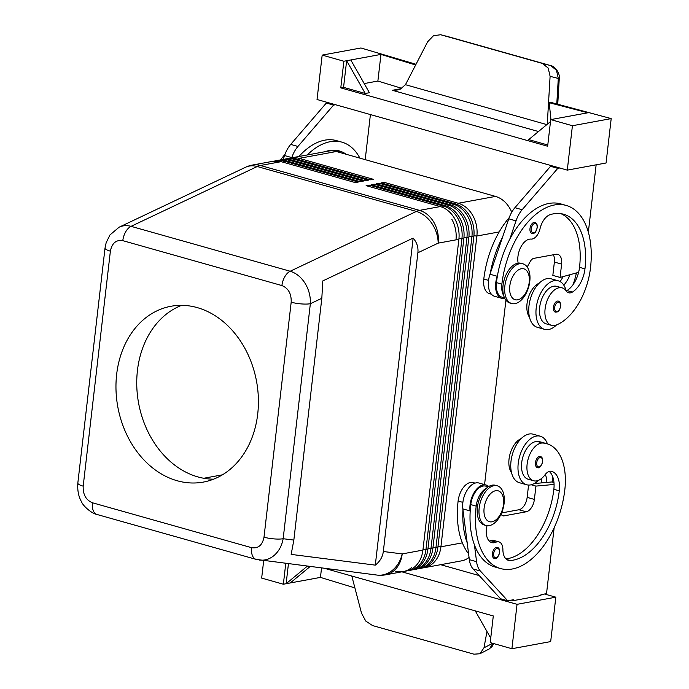 <?xml version="1.0" encoding="UTF-8"?>
<svg xmlns="http://www.w3.org/2000/svg" width="689" height="689" viewBox="0 0 689 689"><rect width="100%" height="100%" fill="white"/><g stroke="black" fill="none" stroke-linecap="round" stroke-linejoin="round"><path stroke-width="1.03" d="M280.656 159.874A73.344 42.003 -74.2 0 1 284.988 154.37M328.308 102.687L326.336 103.049L290.706 144.406A22.918 13.125 105.8 0 0 284.566 155.55L283.265 159.383M550.967 119.559L549.176 102.687L550.838 102.385L611.195 118.603L606.062 163L567.288 170.123L317.035 99.509L322.176 55.111L360.941 47.98L416.01 64.292M447.342 36.439L447.79 36.56A4.582 2.627 105.8 0 0 447.79 36.56L550.683 65.593A4.582 2.627 -74.2 0 1 550.709 65.601L447.824 36.569A4.582 2.627 105.8 0 1 447.85 36.577M401.239 88.666L392.36 90.293L397.053 90.07L400.352 89.088L405.459 84.704L427.654 41.771L433.493 35.699L440.693 34.743L542.303 63.405L548.194 68.065L550.098 76.324L558.297 78.46A4.582 0.611 3.4 0 1 559.244 78.89C560.321 72.87 554.55 66.075 550.709 65.601M542.303 63.405L550.683 65.593L556.462 70.218L558.297 78.46L556.79 103.936M547.264 124.253L550.098 76.324M401.808 88.347L377.882 81.052L380.965 54.414L350.796 59.96L369.407 92.722L365.256 93.48L343.561 87.357L340.788 87.873L547.643 146.24L550.726 119.602L587.82 112.789L549.176 102.687M377.882 81.052L364.205 83.567M547.789 144.991L528.713 139.609L550.502 121.583M550.726 119.602L572.421 125.725L567.288 170.123M611.195 118.603L572.421 125.725M552.518 165.954L550.554 166.316L514.924 207.682A22.918 13.125 105.8 0 0 508.775 218.826L489.991 274.231A18.336 10.499 105.8 0 0 494.624 296.313L501.859 298.354A18.336 10.499 105.8 0 0 504.83 298.458M380.965 54.414L415.648 64.999M350.796 59.96L343.871 61.235L322.176 55.111M365.256 93.48L346.645 60.727L343.561 87.357M340.788 87.873L343.871 61.235M559.752 167.995L557.78 168.357L522.159 209.723A22.918 13.125 105.8 0 0 516.009 220.868L509.774 239.255A73.344 42.003 -74.2 0 1 560.682 203.884L566.108 205.417A73.344 42.003 -74.2 0 1 590.499 267.857A54.216 31.048 -74.2 0 1 556.385 324.993A19.481 11.153 -74.2 0 1 551.579 325.372A19.481 11.153 -74.2 0 1 545.275 307.544A19.481 11.153 -74.2 0 1 557.358 288.252A19.481 11.153 -74.2 0 1 562.164 287.873A19.481 11.153 -74.2 0 1 566.246 290.965A11.463 6.563 105.8 0 0 568.64 292.782A11.463 6.563 105.8 0 0 572.395 292.093A22.918 13.125 105.8 0 0 584.961 268.874A64.172 36.75 105.8 0 0 563.619 214.245A64.172 36.75 105.8 0 0 550.184 214.641A16.045 9.19 105.8 0 0 540.012 228.791A11.463 6.563 -74.2 0 1 531.03 239.092A16.045 9.19 105.8 0 0 520.962 246.834A16.045 9.19 105.8 0 0 518.145 263.129M588.337 232.219L596.14 164.817M527.188 267.005L530.272 261.484A6.873 3.936 -74.2 0 1 533.82 258.366L555.971 254.293A11.463 6.563 -74.2 0 1 557.797 254.362A11.463 6.563 -74.2 0 1 561.613 264.12L560.071 277.434L578.614 272.336A22.918 13.125 105.8 0 0 579.535 267.341A64.172 36.75 105.8 0 0 560.855 213.659M560.071 277.434L552.836 275.393L554.378 262.078A11.463 6.563 -74.2 0 0 553.353 254.775M504.563 297.924L502.169 297.252A17.191 9.844 -74.2 0 1 498.879 294.944A17.191 9.844 -74.2 0 1 496.45 282.619A73.344 42.003 -74.2 0 1 497.501 275.454L497.225 276.272A18.336 10.499 105.8 0 0 501.859 298.354M503.702 295.598A17.191 9.844 -74.2 0 1 501.876 284.144A73.344 42.003 -74.2 0 1 566.108 205.417M557.78 168.357L550.554 166.316M509.197 217.646A73.344 42.003 105.8 0 0 483.799 279.045A17.191 9.844 105.8 0 0 486.227 291.378A17.191 9.844 105.8 0 0 489.509 293.678L491.421 294.22M490.267 273.412A73.344 42.003 -74.2 0 1 502.539 237.214M497.501 275.454A73.344 42.003 -74.2 0 1 509.774 239.255M566.229 290.947A11.463 6.563 105.8 0 0 566.978 290.56A22.918 13.125 105.8 0 0 578.614 272.336M566.143 290.827A25.209 14.435 105.8 0 0 558.297 280.828A25.209 14.435 105.8 0 0 554.275 280.673A25.209 14.435 105.8 0 0 536.748 304.529A25.209 14.435 105.8 0 0 544.603 329.359A25.209 14.435 105.8 0 0 548.625 329.514A25.209 14.435 105.8 0 0 556.514 324.941M558.297 280.828L551.062 278.787A25.209 14.435 105.8 0 0 547.04 278.632A25.209 14.435 105.8 0 0 529.514 302.488A25.209 14.435 105.8 0 0 537.368 327.318L544.603 329.359M359.891 158.143A73.344 42.003 105.8 0 0 341.89 142.141A73.344 42.003 105.8 0 0 307.251 154.973M325.105 151.692A16.045 9.19 -74.2 0 1 325.975 151.365A64.172 36.75 -74.2 0 1 339.401 150.969A64.172 36.75 -74.2 0 1 346.231 154.284M440.659 564.696L479.199 575.573M324.786 568.408L493.298 615.957L490.215 642.596L511.91 648.719L550.683 641.588L555.825 597.191L517.051 604.322L401.885 571.827M555.825 597.191L544.551 594.013M511.324 600.128L513.184 600.653L540.882 595.563L540.986 594.667L546.523 593.651L554.137 527.834M492.919 643.362L489.517 648.805L479.923 653.758L473.946 654.18L372.56 625.569L365.764 621.082L361.536 613.244L351.795 576.03M492.73 643.302L483.979 647.798L479.923 653.758M483.979 647.798L486.977 631.512M475.246 610.859L490.732 638.126M511.91 648.719L517.051 604.322M513.184 600.653L513.288 599.766L507.75 600.782L480.354 571.009A22.918 13.125 -74.2 0 1 476.573 561.69L474.42 544.844A73.344 42.003 105.8 0 0 495.158 567.038L500.584 568.563A73.344 42.003 105.8 0 0 564.816 489.836A54.216 31.048 105.8 0 0 546.782 443.682A54.216 31.048 105.8 0 0 542.725 443.027A19.481 11.153 105.8 0 0 527.834 460.226A19.481 11.153 105.8 0 0 533.605 480.758A19.481 11.153 105.8 0 0 535.06 481A19.481 11.153 105.8 0 0 544.973 474.833A11.463 6.563 -74.2 0 1 551.656 471.345A22.918 13.125 -74.2 0 1 559.27 490.852A64.172 36.75 -74.2 0 1 510.161 560.51A16.045 9.19 -74.2 0 1 508.396 560.321A16.045 9.19 -74.2 0 1 502.892 549.572A11.463 6.563 105.8 0 0 498.965 541.89A11.463 6.563 105.8 0 0 495.959 542.191A16.045 9.19 -74.2 0 1 491.765 542.605A16.045 9.19 -74.2 0 1 487.011 525.698M354.913 587.915L320.454 577.399L321.539 567.986M320.454 577.399L286.133 583.712L288.441 563.766M307.311 566.177L286.133 583.712L283.36 584.22L261.665 578.097L263.689 560.605M310.11 566.53L290.284 582.946M285.763 563.421L283.36 584.22M486.262 488.355A17.191 9.844 105.8 0 0 481.645 492.351A17.191 9.844 105.8 0 0 476.194 506.131A73.344 42.003 105.8 0 0 500.584 568.563M488.217 486.822L485.823 486.15A17.191 9.844 105.8 0 0 476.22 490.818A17.191 9.844 105.8 0 0 470.768 504.598A73.344 42.003 105.8 0 0 470.165 511.677A73.344 42.003 105.8 0 0 474.42 544.844M540.452 456.497A5.727 3.281 105.8 0 0 535.431 462.646A5.727 3.281 105.8 0 0 536.507 467.047A5.727 3.281 105.8 0 0 537.342 467.53C539.254 468.641 541.046 466.66 542.717 461.587C542.872 458.728 542.122 457.031 540.452 456.497M497.406 547.402A5.727 3.281 105.8 0 0 492.394 553.56A5.727 3.281 105.8 0 0 493.462 557.961A5.727 3.281 105.8 0 0 494.297 558.434C496.209 559.546 498.001 557.565 499.671 552.492C499.835 549.633 499.077 547.936 497.406 547.402M546.782 443.682L541.356 442.157A54.216 31.048 105.8 0 0 537.308 441.494A19.481 11.153 105.8 0 0 522.408 458.693A19.481 11.153 105.8 0 0 528.179 479.234L533.605 480.758M538.54 480.328A25.209 14.435 -74.2 0 1 530.642 484.901A25.209 14.435 -74.2 0 1 526.62 484.746A25.209 14.435 -74.2 0 1 518.765 459.916A25.209 14.435 -74.2 0 1 536.292 436.068A25.209 14.435 -74.2 0 1 540.314 436.215A25.209 14.435 -74.2 0 1 547.462 443.888M526.62 484.746L519.394 482.705A25.209 14.435 -74.2 0 1 511.539 457.875A25.209 14.435 -74.2 0 1 529.066 434.027A25.209 14.435 -74.2 0 1 533.088 434.173L540.314 436.215M549.219 471.431A22.918 13.125 -74.2 0 1 554.077 484.462A22.918 13.125 -74.2 0 1 553.853 489.328A64.172 36.75 -74.2 0 1 505.967 558.882M498.965 541.89L493.539 540.365A11.463 6.563 105.8 0 0 490.542 540.658A16.045 9.19 -74.2 0 1 489.259 541.098M468.589 553.775A73.344 42.003 -74.2 0 1 458.116 501.024A17.191 9.844 -74.2 0 1 463.559 487.252A17.191 9.844 -74.2 0 1 473.162 482.576L475.074 483.11M541.408 482.911A22.918 13.125 105.8 0 0 541.278 478.7M511.539 472.706A19.481 11.153 -74.2 0 1 510.075 453.879A19.481 11.153 -74.2 0 1 521.168 438.592M552.535 482.111A54.216 31.048 105.8 0 0 552.716 476.762M545.344 474.351A22.918 13.125 -74.2 0 1 546.842 482.421L551.975 481.955L553.956 482.515M462.939 509.636A73.344 42.003 105.8 0 0 467.185 542.803L462.836 508.887A18.336 10.499 -74.2 0 1 467.125 490.172A18.336 10.499 -74.2 0 1 478.898 483.006L486.133 485.047A18.336 10.499 -74.2 0 1 488.716 486.503M497.243 485.797L495.434 485.289A20.627 11.816 105.8 0 0 477.374 507.431A20.627 11.816 105.8 0 0 484.229 524.992L486.038 525.5A20.627 11.816 105.8 0 0 504.107 503.358A20.627 11.816 105.8 0 0 497.243 485.797A20.627 11.816 105.8 0 0 479.182 507.939A20.627 11.816 105.8 0 0 486.038 525.5M484.117 508.043A16.045 9.19 105.8 0 0 492.015 521.797A16.045 9.19 105.8 0 0 503.504 504.477A16.045 9.19 105.8 0 0 495.606 490.723A16.045 9.19 105.8 0 0 484.117 508.043M422.658 567.934A27.5 21.703 -100.4 0 0 424.191 567.719A27.5 21.703 -100.4 0 0 432.382 563.843A27.5 21.703 -100.4 0 0 440.917 546.799L476.874 236.026A27.5 21.703 -100.4 0 0 472.706 215.39A27.5 21.703 -100.4 0 0 458.263 203.264L384.126 182.344L381.077 182.904L455.214 203.823A27.5 21.703 79.6 0 1 469.657 215.95A27.5 21.703 79.6 0 1 473.834 236.585L437.877 547.359A27.5 21.703 79.6 0 1 429.342 564.403A27.5 21.703 79.6 0 1 421.151 568.279L419.213 568.64A27.5 21.703 -100.4 0 0 427.404 564.756A27.5 21.703 -100.4 0 0 435.939 547.712L471.896 236.938A27.5 21.703 -100.4 0 0 467.719 216.312A27.5 21.703 -100.4 0 0 453.276 204.177L379.139 183.257L376.099 183.817L450.227 204.736A27.5 21.703 79.6 0 1 464.67 216.871A27.5 21.703 79.6 0 1 468.847 237.498L432.89 548.272A27.5 21.703 79.6 0 1 424.355 565.316A27.5 21.703 79.6 0 1 416.165 569.2L414.227 569.553A27.5 21.703 -100.4 0 0 422.417 565.669A27.5 21.703 -100.4 0 0 430.952 548.633L466.909 237.851A27.5 21.703 -100.4 0 0 462.732 217.224A27.5 21.703 -100.4 0 0 448.289 205.098L374.161 184.17L371.113 184.73L445.249 205.658A27.5 21.703 79.6 0 1 459.684 217.784A27.5 21.703 79.6 0 1 463.861 238.411L427.903 549.193A27.5 21.703 79.6 0 1 419.368 566.229A27.5 21.703 79.6 0 1 411.178 570.113L409.24 570.475A27.5 21.703 -100.4 0 0 417.431 566.591A27.5 21.703 -100.4 0 0 425.966 549.546L461.923 238.773A27.5 21.703 -100.4 0 0 457.746 218.146A27.5 21.703 -100.4 0 0 443.311 206.011L369.175 185.091L366.126 185.651L440.262 206.571A27.5 21.703 79.6 0 1 454.706 218.706A27.5 21.703 79.6 0 1 458.874 239.333L422.917 550.106A27.5 21.703 79.6 0 1 414.382 567.15A27.5 21.703 79.6 0 1 406.191 571.035L403.289 571.569A27.5 21.703 -100.4 0 0 411.479 567.684A27.5 21.703 79.6 0 1 403.289 571.569A27.5 21.703 79.6 0 1 395.228 571.155M505.915 300.171L484.574 484.6M511.738 212.221A27.5 21.703 -100.4 0 0 509.946 208.543A27.5 21.703 -100.4 0 0 495.512 196.417L458.263 203.264L457.393 204.573M440.262 206.571L419.541 210.378L260.425 165.481A27.5 21.703 -100.4 0 0 252.372 165.067L270.183 161.794A27.5 21.703 79.6 0 1 278.235 162.199A27.5 21.703 -100.4 0 0 270.183 161.794L273.085 161.252A27.5 21.703 79.6 0 1 281.146 161.665L355.274 182.585L358.323 182.025L284.187 161.105A27.5 21.703 -100.4 0 0 276.134 160.692L278.072 160.339A27.5 21.703 79.6 0 1 286.124 160.752L360.261 181.672L363.31 181.112L289.173 160.192A27.5 21.703 -100.4 0 0 281.121 159.779L283.058 159.426A27.5 21.703 79.6 0 1 291.111 159.831L365.248 180.759L368.296 180.199L294.16 159.271A27.5 21.703 -100.4 0 0 286.099 158.866L288.045 158.504A27.5 21.703 79.6 0 1 296.098 158.918L370.234 179.838L373.274 179.278L299.147 158.358L336.387 151.511L495.512 196.417M259.34 560.045L259.477 560.062C264.542 560.648 269.227 559.279 273.516 555.963C278.58 551.829 281.792 546.076 283.162 538.72L310.351 303.72C310.67 296.468 308.913 289.656 305.072 283.291C301.084 277.056 296.115 273.042 290.172 271.242A13.754 7.872 105.8 0 0 284.798 276.728A13.754 7.872 105.8 0 0 281.913 285.565C288.398 288.243 291.49 293.781 291.189 302.187A13.754 3.057 6.6 0 0 301.3 303.909A13.754 3.057 6.6 0 0 310.351 303.72L321.823 298.285L322.805 280.914L413.142 238.093C416.879 242.425 418.456 247.317 417.887 252.751L383.325 551.501C382.636 556.927 379.958 561.475 375.298 565.135L291.163 554.395L293.841 540.081L321.823 298.285M252.372 165.067A27.5 27.5 0 0 0 245.56 167.263A27.5 20.162 64.6 0 1 257.247 166.523L416.363 211.428A27.5 20.162 64.6 0 1 431.736 223.253A27.5 20.162 64.6 0 1 438.161 243.139L455.972 239.867A27.5 21.703 -100.4 0 0 451.795 219.24A27.5 21.703 79.6 0 1 455.972 239.867L458.874 239.333M417.887 252.751L438.161 243.139A27.5 21.703 -100.4 0 0 419.541 210.378A27.5 15.752 -74.2 0 0 417.965 210.791A27.5 15.752 -74.2 0 0 416.363 211.428L290.172 271.242L131.056 226.345C126.828 225.191 122.857 225.467 119.128 227.189L118.801 227.353M293.841 540.081L283.162 538.72A13.754 3.057 -173.4 0 1 274.11 538.901A13.754 3.057 -173.4 0 1 263.999 537.179C262.397 545.214 258.254 548.72 251.588 547.686L92.464 502.781C85.987 500.102 82.887 494.564 83.188 486.158A13.754 3.057 -173.4 0 1 77.943 483.54A13.754 3.057 -173.4 0 1 77.831 483.058M413.142 238.093L375.298 565.135M177.176 480.75A89.381 70.528 79.6 0 1 116.028 390.534A89.381 70.528 79.6 0 1 171.027 306.26A89.381 70.528 79.6 0 1 197.209 307.595A89.381 70.528 79.6 0 1 258.349 397.811A89.381 70.528 79.6 0 1 203.35 482.085A89.381 70.528 79.6 0 1 177.176 480.75M181.595 305.348A89.381 70.528 -100.4 0 0 137.24 393.393A89.381 70.528 -100.4 0 0 197.941 476.926A89.381 70.528 -100.4 0 0 213.556 479.182M222.401 474.833L203.746 478.261M105.038 247.962A13.754 3.057 6.6 0 0 105.021 248.057L77.831 483.049M245.56 167.263L119.111 227.198L109.982 234.932L106.158 242.7L105.029 248.066A13.754 3.057 6.6 0 0 105.133 248.548A13.754 3.057 6.6 0 0 110.378 251.166C111.98 243.131 116.122 239.626 122.797 240.659L281.913 285.565M368.382 186.288L369.175 185.091M407.707 570.681A27.5 21.703 -100.4 0 0 409.24 570.475M373.36 185.367L374.161 184.17M412.694 569.769A27.5 21.703 -100.4 0 0 414.227 569.553M378.347 184.454L379.139 183.257M417.672 568.847A27.5 21.703 -100.4 0 0 419.213 568.64M383.334 183.532L384.126 182.344M424.191 567.719L461.441 560.872A27.5 21.703 -100.4 0 0 469.063 557.444M276.134 160.692A27.5 21.703 -100.4 0 0 274.627 161.045M281.121 159.779A27.5 21.703 -100.4 0 0 279.605 160.132M286.099 158.866A27.5 21.703 -100.4 0 0 284.591 159.211M298.346 159.555L299.147 158.358A27.5 21.703 -100.4 0 0 291.085 157.945A27.5 21.703 -100.4 0 0 289.578 158.298M336.387 151.511A27.5 21.703 -100.4 0 0 328.334 151.098L291.085 157.945M470.165 511.677L470.07 510.928A18.336 10.499 -74.2 0 1 474.359 492.213A18.336 10.499 -74.2 0 1 486.133 485.047M501.101 514.037A6.873 3.936 105.8 0 0 502.927 515.82A6.873 3.936 105.8 0 0 504.021 515.863L526.181 511.789A11.463 6.563 105.8 0 0 534.388 499.422L535.93 486.098L554.077 484.462M507.75 600.782L500.515 598.741L473.119 568.968A22.918 13.125 -74.2 0 1 469.338 559.649L467.185 542.803M534.319 483.549L546.842 482.421M535.93 486.098L531.228 484.772M501.583 512.943L518.946 509.748A11.463 6.563 105.8 0 0 527.154 497.38L528.575 485.056M298.905 156.506A73.344 42.003 -74.2 0 1 336.465 140.616L341.89 142.141M340.805 152.76A64.172 36.75 105.8 0 0 336.637 150.383M326.336 103.049L333.571 105.09L297.941 146.447A22.918 13.125 105.8 0 0 291.791 157.592L291.714 157.833M335.534 104.728L333.571 105.09M365.204 159.641L370.415 114.572M563.783 285.143A22.918 13.125 105.8 0 0 570.001 274.704M576.409 272.947A54.216 31.048 -74.2 0 1 573.11 284.591M563.077 276.608A22.918 13.125 -74.2 0 1 560.062 281.551M539.142 283.205A19.481 11.153 105.8 0 0 528.058 298.492A19.481 11.153 105.8 0 0 529.522 317.319M551.579 325.372L546.162 323.847A19.481 11.153 -74.2 0 1 539.849 306.011A19.481 11.153 -74.2 0 1 551.941 286.727A19.481 11.153 -74.2 0 1 556.738 286.348L562.164 287.873M555.575 302.264A5.727 3.281 -74.2 0 1 558.426 301.11C560.183 301.928 560.941 303.625 560.691 306.2C558.831 312.789 557.737 311.738 555.317 312.143A5.727 3.281 -74.2 0 1 553.413 307.26A5.727 3.281 -74.2 0 1 555.575 302.264M532.158 223.581A5.727 3.281 -74.2 0 1 535.009 222.426C536.765 223.236 537.515 224.933 537.274 227.508C535.413 234.096 534.319 233.054 531.899 233.45A5.727 3.281 -74.2 0 1 529.987 228.576A5.727 3.281 -74.2 0 1 532.158 223.581M511.72 303.522L509.912 303.005A20.627 11.816 -74.2 0 1 503.056 285.444A20.627 11.816 -74.2 0 1 521.117 263.301L522.925 263.818A20.627 11.816 -74.2 0 1 529.789 281.379A20.627 11.816 -74.2 0 1 511.72 303.522A20.627 11.816 -74.2 0 1 504.865 285.961A20.627 11.816 -74.2 0 1 522.925 263.818M529.186 282.499A16.045 9.19 -74.2 0 1 517.697 299.818A16.045 9.19 -74.2 0 1 509.8 286.064A16.045 9.19 -74.2 0 1 521.297 268.744A16.045 9.19 -74.2 0 1 529.186 282.499M440.917 34.794L447.824 36.569M546.851 124.606L405.459 84.704M392.36 90.293L538.479 131.53M496.45 282.619L501.876 284.144M561.613 264.12L554.378 262.078M522.159 209.723L514.924 207.682M516.009 220.868L508.775 218.826M497.225 276.272L489.991 274.231M470.768 504.598L476.194 506.131M494.573 557.358A4.814 2.756 105.8 0 0 497.51 556.945A4.814 2.756 105.8 0 0 499.482 552.587A4.814 2.756 105.8 0 0 497.113 548.461A4.814 2.756 105.8 0 0 493.668 553.655A4.814 2.756 105.8 0 0 494.573 557.358M537.618 466.444A4.814 2.756 105.8 0 0 540.555 466.04A4.814 2.756 105.8 0 0 542.527 461.682A4.814 2.756 105.8 0 0 540.159 457.556A4.814 2.756 105.8 0 0 536.714 462.75A4.814 2.756 105.8 0 0 537.618 466.444M537.308 441.494L542.725 443.027M553.853 489.328L559.27 490.852M506.785 559.554L510.161 560.51M490.542 540.658L495.959 542.191M458.116 501.024L462.879 502.376M462.371 542.854L440.917 546.799L437.963 546.558M473.911 235.784L476.874 236.026L499.189 231.917M122.797 240.659A13.754 7.872 -74.2 0 1 125.682 231.823A13.754 7.872 -74.2 0 1 131.056 226.345L257.247 166.523A27.5 15.752 -74.2 0 1 258.84 165.885A27.5 15.752 -74.2 0 1 260.425 165.481L281.146 161.665M445.249 205.658L443.311 206.011L442.433 207.329M450.227 204.736L448.289 205.098L447.419 206.407M455.214 203.823L453.276 204.177L452.406 205.494M293.368 160.468L294.16 159.271L296.098 158.918M288.381 161.39L289.173 160.192L291.111 159.831M283.394 162.303L284.187 161.105L286.124 160.752M422.917 550.106L402.204 553.913L383.325 551.501M402.204 553.913A27.5 22.461 97.3 0 1 391.498 571.026A27.5 22.461 97.3 0 1 377.021 575.074A27.5 27.5 0 0 0 385.478 574.841A27.5 21.703 -100.4 0 0 402.204 553.913M291.189 302.187L263.999 537.179M83.188 486.158L110.378 251.166M251.588 547.686A13.754 7.872 105.8 0 0 252.51 555.816A13.754 7.872 105.8 0 0 256.162 559.39A13.754 7.872 105.8 0 0 256.179 559.39A13.754 7.872 105.8 0 0 256.282 559.425M77.84 483.067C77.34 490.49 78.546 496.674 81.457 501.609C82.801 505.847 92.016 513.83 97.054 514.494A13.754 7.872 -74.2 0 1 97.037 514.485A13.754 7.872 -74.2 0 1 93.385 510.911A13.754 7.872 -74.2 0 1 92.464 502.781M458.96 238.532L463.861 238.411M423.012 549.305L427.903 549.193M463.947 237.619L468.847 237.498M427.998 548.392L432.89 548.272M468.933 236.697L473.834 236.585M432.985 547.479L437.877 547.359M470.07 510.928L462.836 508.887M476.573 561.69L469.338 559.649M480.354 571.009L473.119 568.968M534.388 499.422L527.154 497.38M526.181 511.789L518.946 509.748M504.021 515.863L501.971 515.286M284.566 155.55L291.791 157.592M290.706 144.406L297.941 146.447M483.799 279.045L488.57 280.389M579.535 267.341L584.961 268.874M566.978 290.56L572.395 292.093M560.501 306.295A4.814 2.756 -74.2 0 1 557.056 311.488A4.814 2.756 -74.2 0 1 554.688 307.363A4.814 2.756 -74.2 0 1 556.505 303.169A4.814 2.756 -74.2 0 1 559.477 302.488A4.814 2.756 -74.2 0 1 560.501 306.295M537.084 227.611A4.814 2.756 -74.2 0 1 533.639 232.804A4.814 2.756 -74.2 0 1 531.271 228.679A4.814 2.756 -74.2 0 1 533.088 224.476A4.814 2.756 -74.2 0 1 536.051 223.804A4.814 2.756 -74.2 0 1 537.084 227.611M559.244 78.89L557.745 104.185M447.566 36.5L440.693 34.743M493.651 643.569L492.067 646.523L488.983 649.107M403.289 571.569L385.478 574.841M377.021 575.074L256.179 559.39L97.037 514.485"/></g></svg>

